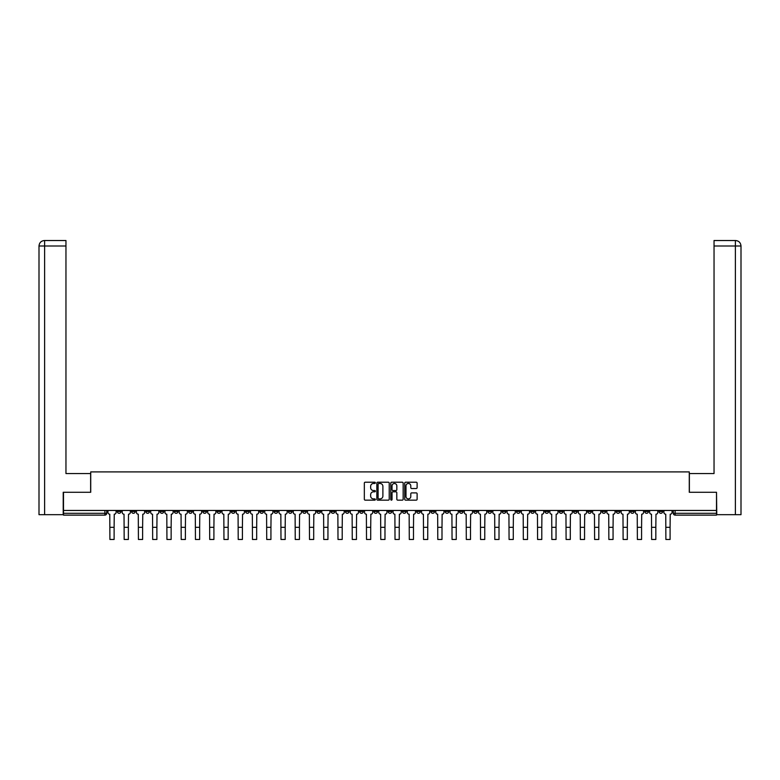<?xml version="1.0" encoding="UTF-8"?>
<svg xmlns="http://www.w3.org/2000/svg" width="780" height="780" viewBox="0 0 780 780"><rect width="100%" height="100%" fill="white"/><g stroke="black" fill="none" stroke-linecap="round" stroke-linejoin="round"><path stroke-width="1.17" d="M375.375 482.84A0.624 0.624 0 0 0 374.751 482.215L365.225 482.215A0.897 0.897 0 0 0 364.328 483.113L364.328 499.258A0.897 0.897 0 0 0 365.225 500.156L374.751 500.156A0.624 0.624 0 0 0 375.375 499.522A0.624 0.624 0 0 0 374.751 498.898L373.523 498.898A2.866 2.866 0 0 1 370.646 496.031L370.646 494.686A2.866 2.866 0 0 1 373.523 491.81L374.751 491.81A0.624 0.624 0 0 0 375.375 491.185A0.624 0.624 0 0 0 374.751 490.552L373.523 490.552A2.866 2.866 0 0 1 370.646 487.685L370.646 486.34A2.866 2.866 0 0 1 373.523 483.473L374.751 483.473A0.624 0.624 0 0 0 375.375 482.84M587.75 510.461L587.75 511.466L591.406 511.466A1.823 1.823 0 0 1 589.582 513.298A1.823 1.823 0 0 1 587.75 511.466L587.75 510.461M502.223 510.461L502.223 511.466L505.869 511.466A1.823 1.823 0 0 1 504.046 513.298A1.823 1.823 0 0 1 502.223 511.466L502.223 510.461M487.958 510.461L487.958 511.466L491.615 511.466A1.823 1.823 0 0 1 489.791 513.298A1.823 1.823 0 0 1 487.958 511.466L487.958 510.461M402.431 510.461L402.431 511.466L406.087 511.466A1.823 1.823 0 0 1 404.255 513.298A1.823 1.823 0 0 1 402.431 511.466L402.431 510.461M388.177 510.461L388.177 511.466L391.823 511.466A1.823 1.823 0 0 1 390 513.298A1.823 1.823 0 0 1 388.177 511.466L388.177 510.461M373.912 510.461L373.912 511.466L377.569 511.466A1.823 1.823 0 0 1 375.745 513.298A1.823 1.823 0 0 1 373.912 511.466L373.912 510.461M345.404 510.461L345.404 511.466L349.06 511.466A1.823 1.823 0 0 1 347.236 513.298A1.823 1.823 0 0 1 345.404 511.466L345.404 510.461M316.894 511.466L316.894 510.461L316.894 511.466A1.823 1.823 0 0 0 318.718 513.298A1.823 1.823 0 0 1 316.894 511.466L320.551 511.466A1.823 1.823 0 0 1 318.718 513.298A1.823 1.823 0 0 0 320.551 511.466L320.551 510.461L320.551 511.466M302.64 511.466L302.64 510.461L302.64 511.466A1.823 1.823 0 0 0 304.463 513.298A1.823 1.823 0 0 1 302.64 511.466L306.296 511.466A1.823 1.823 0 0 1 304.463 513.298M288.385 511.466L288.385 510.461L288.385 511.466A1.823 1.823 0 0 0 290.209 513.298A1.823 1.823 0 0 1 288.385 511.466L292.042 511.466A1.823 1.823 0 0 1 290.209 513.298A1.823 1.823 0 0 0 292.042 511.466L292.042 510.461L292.042 511.466M274.131 510.461L274.131 511.466L277.777 511.466A1.823 1.823 0 0 1 275.954 513.298A1.823 1.823 0 0 1 274.131 511.466L274.131 510.461M259.867 510.461L259.867 511.466L263.523 511.466A1.823 1.823 0 0 1 261.7 513.298A1.823 1.823 0 0 1 259.867 511.466L259.867 510.461M245.612 510.461L245.612 511.466L249.268 511.466A1.823 1.823 0 0 1 247.445 513.298A1.823 1.823 0 0 1 245.612 511.466L245.612 510.461M231.358 511.466L231.358 510.461L231.358 511.466A1.823 1.823 0 0 0 233.191 513.298A1.823 1.823 0 0 1 231.358 511.466L235.014 511.466A1.823 1.823 0 0 1 233.191 513.298M202.849 511.466L202.849 510.461L202.849 511.466A1.823 1.823 0 0 0 204.672 513.298A1.823 1.823 0 0 1 202.849 511.466L206.505 511.466A1.823 1.823 0 0 1 204.672 513.298A1.823 1.823 0 0 0 206.505 511.466L206.505 510.461L206.505 511.466M188.594 511.466L188.594 510.461L188.594 511.466A1.823 1.823 0 0 0 190.418 513.298A1.823 1.823 0 0 1 188.594 511.466L192.25 511.466A1.823 1.823 0 0 1 190.418 513.298A1.823 1.823 0 0 0 192.25 511.466L192.25 510.461L192.25 511.466M174.34 511.466L174.34 510.461L174.34 511.466A1.823 1.823 0 0 0 176.163 513.298A1.823 1.823 0 0 1 174.34 511.466L177.996 511.466A1.823 1.823 0 0 1 176.163 513.298A1.823 1.823 0 0 0 177.996 511.466L177.996 510.461L177.996 511.466M160.085 511.466L160.085 510.461L160.085 511.466A1.823 1.823 0 0 0 161.909 513.298A1.823 1.823 0 0 1 160.085 511.466L163.742 511.466A1.823 1.823 0 0 1 161.909 513.298M145.831 511.466L145.831 510.461L145.831 511.466A1.823 1.823 0 0 0 147.654 513.298A1.823 1.823 0 0 1 145.831 511.466L149.477 511.466A1.823 1.823 0 0 1 147.654 513.298A1.823 1.823 0 0 0 149.477 511.466L149.477 510.461L149.477 511.466M131.566 511.466L131.566 510.461L131.566 511.466A1.823 1.823 0 0 0 133.399 513.298A1.823 1.823 0 0 1 131.566 511.466L135.223 511.466A1.823 1.823 0 0 1 133.399 513.298A1.823 1.823 0 0 0 135.223 511.466L135.223 510.461L135.223 511.466M416.218 488.534A0.897 0.897 0 0 0 417.115 487.636L417.115 483.113A0.897 0.897 0 0 0 416.218 482.215L405.629 482.215A0.897 0.897 0 0 0 404.732 483.113L404.732 499.258A0.897 0.897 0 0 0 405.629 500.156L416.218 500.156A0.897 0.897 0 0 0 417.115 499.258L417.115 493.789A0.897 0.897 0 0 0 416.218 492.892L411.684 492.892A0.897 0.897 0 0 0 410.787 493.789L410.787 496.499A2.398 2.398 0 0 1 408.389 498.898A2.398 2.398 0 0 1 405.99 496.499L405.99 485.872A2.398 2.398 0 0 1 408.389 483.473A2.398 2.398 0 0 1 410.787 485.872L410.787 487.636A0.897 0.897 0 0 0 411.684 488.534L416.218 488.534M44.616 514.673L39 514.673L39 246.002C39.332 242.678 41.155 240.845 44.479 240.523L65.959 240.523L65.959 246.002L44.616 246.002L44.616 514.673L63.219 514.673L63.219 492.277L90.724 492.277L90.724 471.9L689.276 471.9L689.276 492.277L716.508 492.277L716.508 510.461L63.492 510.461L63.492 513.298L106.714 513.298L106.714 510.461M63.492 492.277L63.492 510.461M389.22 483.113A0.897 0.897 0 0 0 388.323 482.215L377.735 482.215A0.897 0.897 0 0 0 376.837 483.113L376.837 499.258A0.897 0.897 0 0 0 377.735 500.156L388.323 500.156A0.897 0.897 0 0 0 389.22 499.258L389.22 483.113M391.677 482.215L402.265 482.215A0.897 0.897 0 0 1 403.162 483.113L403.162 499.258A0.897 0.897 0 0 1 402.265 500.156L397.732 500.156A0.897 0.897 0 0 1 396.835 499.258L396.835 492.706A0.897 0.897 0 0 0 395.938 491.81L392.935 491.81A0.897 0.897 0 0 0 392.038 492.706L392.038 499.522A0.624 0.624 0 0 1 391.414 500.156A0.624 0.624 0 0 1 390.78 499.522L390.78 483.113A0.897 0.897 0 0 1 391.677 482.215M673.286 510.461L673.286 513.298L716.508 513.298L716.508 515.122L675.109 515.122A1.823 1.823 0 0 1 673.286 513.298A1.823 1.823 0 0 0 675.109 515.122L675.109 510.461M716.508 510.461L716.508 513.298M106.714 513.298A1.823 1.823 0 0 1 104.891 515.122L63.492 515.122L63.492 513.298M662.688 511.466L662.688 510.461L662.688 511.466A1.823 1.823 0 0 1 660.855 513.298A1.823 1.823 0 0 1 659.032 511.466L662.688 511.466A1.823 1.823 0 0 1 660.855 513.298M659.032 510.461L659.032 511.466M648.433 510.461L648.433 511.466A1.823 1.823 0 0 1 646.6 513.298A1.823 1.823 0 0 1 644.777 511.466A1.823 1.823 0 0 0 646.6 513.298M644.777 510.461L644.777 511.466L648.433 511.466M634.169 510.461L634.169 511.466A1.823 1.823 0 0 1 632.346 513.298A1.823 1.823 0 0 1 630.523 511.466L634.169 511.466A1.823 1.823 0 0 1 632.346 513.298M630.523 510.461L630.523 511.466M619.915 510.461L619.915 511.466A1.823 1.823 0 0 1 618.091 513.298A1.823 1.823 0 0 1 616.258 511.466A1.823 1.823 0 0 0 618.091 513.298M616.258 510.461L616.258 511.466L619.915 511.466M605.66 510.461L605.66 511.466A1.823 1.823 0 0 1 603.837 513.298A1.823 1.823 0 0 1 602.004 511.466L605.66 511.466M602.004 510.461L602.004 511.466M591.406 510.461L591.406 511.466A1.823 1.823 0 0 1 589.582 513.298M577.151 510.461L577.151 511.466A1.823 1.823 0 0 1 575.328 513.298A1.823 1.823 0 0 1 573.495 511.466L577.151 511.466M573.495 510.461L573.495 511.466M562.897 510.461L562.897 511.466A1.823 1.823 0 0 1 561.064 513.298A1.823 1.823 0 0 1 559.24 511.466L562.897 511.466M559.24 510.461L559.24 511.466M548.642 510.461L548.642 511.466A1.823 1.823 0 0 1 546.809 513.298A1.823 1.823 0 0 1 544.986 511.466A1.823 1.823 0 0 0 546.809 513.298M544.986 510.461L544.986 511.466L548.642 511.466M534.388 510.461L534.388 511.466A1.823 1.823 0 0 1 532.555 513.298A1.823 1.823 0 0 1 530.731 511.466L534.388 511.466M530.731 510.461L530.731 511.466M520.133 510.461L520.133 511.466A1.823 1.823 0 0 1 518.3 513.298A1.823 1.823 0 0 1 516.477 511.466L520.133 511.466M516.477 510.461L516.477 511.466M505.869 510.461L505.869 511.466M491.615 510.461L491.615 511.466L491.615 510.461M477.36 510.461L477.36 511.466A1.823 1.823 0 0 1 475.537 513.298A1.823 1.823 0 0 1 473.704 511.466L477.36 511.466M473.704 510.461L473.704 511.466M463.106 510.461L463.106 511.466A1.823 1.823 0 0 1 461.282 513.298A1.823 1.823 0 0 1 459.449 511.466L463.106 511.466M459.449 510.461L459.449 511.466M448.851 510.461L448.851 511.466A1.823 1.823 0 0 1 447.018 513.298A1.823 1.823 0 0 1 445.195 511.466L448.851 511.466M445.195 510.461L445.195 511.466M434.596 510.461L434.596 511.466A1.823 1.823 0 0 1 432.764 513.298A1.823 1.823 0 0 1 430.94 511.466L434.596 511.466M430.94 510.461L430.94 511.466M420.342 510.461L420.342 511.466A1.823 1.823 0 0 1 418.509 513.298A1.823 1.823 0 0 1 416.686 511.466L420.342 511.466M416.686 510.461L416.686 511.466M406.087 510.461L406.087 511.466A1.823 1.823 0 0 1 404.255 513.298M391.823 510.461L391.823 511.466M377.569 511.466L377.569 510.461L377.569 511.466A1.823 1.823 0 0 1 375.745 513.298M363.314 510.461L363.314 511.466A1.823 1.823 0 0 1 361.491 513.298A1.823 1.823 0 0 1 359.658 511.466A1.823 1.823 0 0 0 361.491 513.298A1.823 1.823 0 0 0 363.314 511.466L359.658 511.466L359.658 510.461M349.06 511.466L349.06 510.461L349.06 511.466A1.823 1.823 0 0 1 347.236 513.298M334.805 510.461L334.805 511.466A1.823 1.823 0 0 1 332.982 513.298A1.823 1.823 0 0 1 331.149 511.466A1.823 1.823 0 0 0 332.982 513.298M331.149 510.461L331.149 511.466L334.805 511.466M306.296 510.461L306.296 511.466L306.296 510.461M277.777 511.466L277.777 510.461L277.777 511.466A1.823 1.823 0 0 1 275.954 513.298M263.523 511.466L263.523 510.461L263.523 511.466A1.823 1.823 0 0 1 261.7 513.298M249.268 511.466L249.268 510.461L249.268 511.466A1.823 1.823 0 0 1 247.445 513.298M235.014 510.461L235.014 511.466L235.014 510.461M220.759 511.466L220.759 510.461L220.759 511.466A1.823 1.823 0 0 1 218.936 513.298A1.823 1.823 0 0 1 217.103 511.466L220.759 511.466A1.823 1.823 0 0 1 218.936 513.298M217.103 510.461L217.103 511.466M163.742 510.461L163.742 511.466L163.742 510.461M120.968 510.461L120.968 511.466A1.823 1.823 0 0 1 119.145 513.298A1.823 1.823 0 0 1 117.312 511.466A1.823 1.823 0 0 0 119.145 513.298A1.823 1.823 0 0 0 120.968 511.466L120.968 510.461M117.312 510.461L117.312 511.466L120.968 511.466M378.719 483.473A0.624 0.624 0 0 0 378.095 484.097L378.095 498.274A0.624 0.624 0 0 0 378.719 498.898L380.026 498.898A2.866 2.866 0 0 0 382.892 496.031L382.892 486.34A2.866 2.866 0 0 0 380.026 483.473L378.719 483.473M396.835 485.911A2.398 2.398 0 0 0 394.436 483.512A2.398 2.398 0 0 0 392.038 485.911L392.038 489.655A0.897 0.897 0 0 0 392.935 490.552L395.938 490.552A0.897 0.897 0 0 0 396.835 489.655L396.835 485.911M107.952 510.461L107.952 512.382A1.823 1.823 0 0 0 109.775 514.215L109.912 539.477L114.114 539.477L114.114 527.329L109.912 527.329M116.084 510.461L116.084 512.382A1.823 1.823 0 0 1 114.251 514.215L114.114 527.329M90.626 492.277L90.626 473.548L65.959 473.548L65.959 246.002M44.616 240.523L44.616 246.002L39 246.002L39 459.839L39 246.002C39.322 242.678 41.145 240.854 44.479 240.523M689.374 492.277L689.374 473.548L714.041 473.548L714.041 240.523L735.511 240.523L714.041 240.523M741 514.673L741 459.839L741 514.673L716.781 514.673L716.508 492.277M735.52 240.523L734.146 240.523L735.52 240.523C738.845 240.845 740.668 242.678 741 246.002L741 459.839L741 246.002L741 459.839L741 246.002L714.041 246.002M122.207 510.461L122.207 512.382A1.823 1.823 0 0 0 124.03 514.215L124.166 539.477L128.368 539.477L128.368 527.329L124.166 527.329M130.338 510.461L130.338 512.382A1.823 1.823 0 0 1 128.505 514.215L128.368 527.329M136.461 510.461L136.461 512.382A1.823 1.823 0 0 0 138.284 514.215L138.421 539.477L142.623 539.477L142.623 527.329L138.421 527.329M144.593 510.461L144.593 512.382A1.823 1.823 0 0 1 142.769 514.215L142.623 527.329M150.716 510.461L150.716 512.382A1.823 1.823 0 0 0 152.539 514.215L152.675 539.477L156.887 539.477L156.887 527.329L152.675 527.329M158.847 510.461L158.847 512.382A1.823 1.823 0 0 1 157.024 514.215L156.887 527.329M164.97 510.461L164.97 512.382A1.823 1.823 0 0 0 166.803 514.215L166.939 539.477L171.142 539.477L171.142 527.329L166.939 527.329M173.101 510.461L173.101 512.382A1.823 1.823 0 0 1 171.278 514.215L171.142 527.329M179.224 510.461L179.224 512.382A1.823 1.823 0 0 0 181.057 514.215L181.194 539.477L185.396 539.477L185.396 527.329L181.194 527.329M187.356 510.461L187.356 512.382A1.823 1.823 0 0 1 185.533 514.215L185.396 527.329M193.479 510.461L193.479 512.382A1.823 1.823 0 0 0 195.312 514.215L195.448 539.477L199.651 539.477L199.651 527.329L195.448 527.329M201.611 510.461L201.611 512.382A1.823 1.823 0 0 1 199.787 514.215L199.651 527.329M207.733 510.461L207.733 512.382A1.823 1.823 0 0 0 209.566 514.215L209.703 539.477L213.905 539.477L213.905 527.329L209.703 527.329M215.875 510.461L215.875 512.382A1.823 1.823 0 0 1 214.042 514.215L213.905 527.329M221.998 510.461L221.998 512.382A1.823 1.823 0 0 0 223.821 514.215L223.957 539.477L228.16 539.477L228.16 527.329L223.957 527.329M230.129 510.461L230.129 512.382A1.823 1.823 0 0 1 228.296 514.215L228.16 527.329M236.252 510.461L236.252 512.382A1.823 1.823 0 0 0 238.076 514.215L238.212 539.477L242.414 539.477L242.414 527.329L238.212 527.329M244.384 510.461L244.384 512.382A1.823 1.823 0 0 1 242.551 514.215L242.414 527.329M250.507 510.461L250.507 512.382A1.823 1.823 0 0 0 252.33 514.215L252.466 539.477L256.669 539.477L256.669 527.329L252.466 527.329M258.638 510.461L258.638 512.382A1.823 1.823 0 0 1 256.805 514.215L256.669 527.329M264.761 510.461L264.761 512.382A1.823 1.823 0 0 0 266.584 514.215L266.721 539.477L270.933 539.477L270.933 527.329L266.721 527.329M272.893 510.461L272.893 512.382A1.823 1.823 0 0 1 271.069 514.215L270.933 527.329M279.016 510.461L279.016 512.382A1.823 1.823 0 0 0 280.839 514.215L280.985 539.477L285.188 539.477L285.188 527.329L280.985 527.329M287.147 510.461L287.147 512.382A1.823 1.823 0 0 1 285.324 514.215L285.188 527.329M293.27 510.461L293.27 512.382A1.823 1.823 0 0 0 295.103 514.215L295.24 539.477L299.442 539.477L299.442 527.329L295.24 527.329M301.402 510.461L301.402 512.382A1.823 1.823 0 0 1 299.578 514.215L299.442 527.329M307.525 510.461L307.525 512.382A1.823 1.823 0 0 0 309.358 514.215L309.494 539.477L313.697 539.477L313.697 527.329L309.494 527.329M315.656 510.461L315.656 512.382A1.823 1.823 0 0 1 313.833 514.215L313.697 527.329M321.779 510.461L321.779 512.382A1.823 1.823 0 0 0 323.612 514.215L323.749 539.477L327.951 539.477L327.951 527.329L323.749 527.329M329.921 510.461L329.921 512.382A1.823 1.823 0 0 1 328.087 514.215L327.951 527.329M336.043 510.461L336.043 512.382A1.823 1.823 0 0 0 337.867 514.215L338.003 539.477L342.206 539.477L342.206 527.329L338.003 527.329M344.175 510.461L344.175 512.382A1.823 1.823 0 0 1 342.342 514.215L342.206 527.329M350.298 510.461L350.298 512.382A1.823 1.823 0 0 0 352.121 514.215L352.258 539.477L356.46 539.477L356.46 527.329L352.258 527.329M358.43 510.461L358.43 512.382A1.823 1.823 0 0 1 356.596 514.215L356.46 527.329M364.552 510.461L364.552 512.382A1.823 1.823 0 0 0 366.376 514.215L366.512 539.477L370.715 539.477L370.715 527.329L366.512 527.329M372.684 510.461L372.684 512.382A1.823 1.823 0 0 1 370.851 514.215L370.715 527.329M378.807 510.461L378.807 512.382A1.823 1.823 0 0 0 380.63 514.215L380.767 539.477L384.979 539.477L384.979 527.329L380.767 527.329M386.938 510.461L386.938 512.382A1.823 1.823 0 0 1 385.115 514.215L384.979 527.329M393.061 510.461L393.061 512.382A1.823 1.823 0 0 0 394.885 514.215L395.021 539.477L399.233 539.477L399.233 527.329L395.021 527.329M401.193 510.461L401.193 512.382A1.823 1.823 0 0 1 399.37 514.215L399.233 527.329M407.316 510.461L407.316 512.382A1.823 1.823 0 0 0 409.149 514.215L409.285 539.477L413.488 539.477L413.488 527.329L409.285 527.329M415.447 510.461L415.447 512.382A1.823 1.823 0 0 1 413.624 514.215L413.488 527.329M421.57 510.461L421.57 512.382A1.823 1.823 0 0 0 423.404 514.215L423.54 539.477L427.742 539.477L427.742 527.329L423.54 527.329M429.702 510.461L429.702 512.382A1.823 1.823 0 0 1 427.879 514.215L427.742 527.329M435.825 510.461L435.825 512.382A1.823 1.823 0 0 0 437.658 514.215L437.794 539.477L441.997 539.477L441.997 527.329L437.794 527.329M443.956 510.461L443.956 512.382A1.823 1.823 0 0 1 442.133 514.215L441.997 527.329M450.079 510.461L450.079 512.382A1.823 1.823 0 0 0 451.912 514.215L452.049 539.477L456.251 539.477L456.251 527.329L452.049 527.329M458.221 510.461L458.221 512.382A1.823 1.823 0 0 1 456.388 514.215L456.251 527.329M464.344 510.461L464.344 512.382A1.823 1.823 0 0 0 466.167 514.215L466.303 539.477L470.506 539.477L470.506 527.329L466.303 527.329M472.475 510.461L472.475 512.382A1.823 1.823 0 0 1 470.642 514.215L470.506 527.329M478.598 510.461L478.598 512.382A1.823 1.823 0 0 0 480.421 514.215L480.558 539.477L484.76 539.477L484.76 527.329L480.558 527.329M486.73 510.461L486.73 512.382A1.823 1.823 0 0 1 484.897 514.215L484.76 527.329M492.853 510.461L492.853 512.382A1.823 1.823 0 0 0 494.676 514.215L494.812 539.477L499.015 539.477L499.015 527.329L494.812 527.329M500.984 510.461L500.984 512.382A1.823 1.823 0 0 1 499.161 514.215L499.015 527.329M507.107 510.461L507.107 512.382A1.823 1.823 0 0 0 508.93 514.215L509.067 539.477L513.279 539.477L513.279 527.329L509.067 527.329M515.239 510.461L515.239 512.382A1.823 1.823 0 0 1 513.416 514.215L513.279 527.329M521.362 510.461L521.362 512.382A1.823 1.823 0 0 0 523.195 514.215L523.331 539.477L527.533 539.477L527.533 527.329L523.331 527.329M529.493 510.461L529.493 512.382A1.823 1.823 0 0 1 527.67 514.215L527.533 527.329M535.616 510.461L535.616 512.382A1.823 1.823 0 0 0 537.449 514.215L537.586 539.477L541.788 539.477L541.788 527.329L537.586 527.329M543.748 510.461L543.748 512.382A1.823 1.823 0 0 1 541.925 514.215L541.788 527.329M549.871 510.461L549.871 512.382A1.823 1.823 0 0 0 551.704 514.215L551.84 539.477L556.042 539.477L556.042 527.329L551.84 527.329M558.002 510.461L558.002 512.382A1.823 1.823 0 0 1 556.179 514.215L556.042 527.329M564.125 510.461L564.125 512.382A1.823 1.823 0 0 0 565.958 514.215L566.095 539.477L570.297 539.477L570.297 527.329L566.095 527.329M572.267 510.461L572.267 512.382A1.823 1.823 0 0 1 570.433 514.215L570.297 527.329M578.389 510.461L578.389 512.382A1.823 1.823 0 0 0 580.213 514.215L580.349 539.477L584.551 539.477L584.551 527.329L580.349 527.329M586.521 510.461L586.521 512.382A1.823 1.823 0 0 1 584.688 514.215L584.551 527.329M592.644 510.461L592.644 512.382A1.823 1.823 0 0 0 594.467 514.215L594.604 539.477L598.806 539.477L598.806 527.329L594.604 527.329M600.775 510.461L600.775 512.382A1.823 1.823 0 0 1 598.942 514.215L598.806 527.329M606.899 510.461L606.899 512.382A1.823 1.823 0 0 0 608.722 514.215L608.858 539.477L613.06 539.477L613.06 527.329L608.858 527.329M615.03 510.461L615.03 512.382A1.823 1.823 0 0 1 613.197 514.215L613.06 527.329M621.153 510.461L621.153 512.382A1.823 1.823 0 0 0 622.976 514.215L623.113 539.477L627.325 539.477L627.325 527.329L623.113 527.329M629.284 510.461L629.284 512.382A1.823 1.823 0 0 1 627.461 514.215L627.325 527.329M635.408 510.461L635.408 512.382A1.823 1.823 0 0 0 637.231 514.215L637.377 539.477L641.579 539.477L641.579 527.329L637.377 527.329M643.539 510.461L643.539 512.382A1.823 1.823 0 0 1 641.716 514.215L641.579 527.329M649.662 510.461L649.662 512.382A1.823 1.823 0 0 0 651.495 514.215L651.631 539.477L655.834 539.477L655.834 527.329L651.631 527.329M657.793 510.461L657.793 512.382A1.823 1.823 0 0 1 655.97 514.215L655.834 527.329M663.917 510.461L663.917 512.382A1.823 1.823 0 0 0 665.75 514.215L665.886 539.477L670.088 539.477L670.088 527.329L665.886 527.329M672.048 510.461L672.048 512.382A1.823 1.823 0 0 1 670.225 514.215L670.088 527.329M104.891 510.461L104.891 515.122M39 246.002L39 459.839M735.384 514.673L735.384 240.523"/></g></svg>
